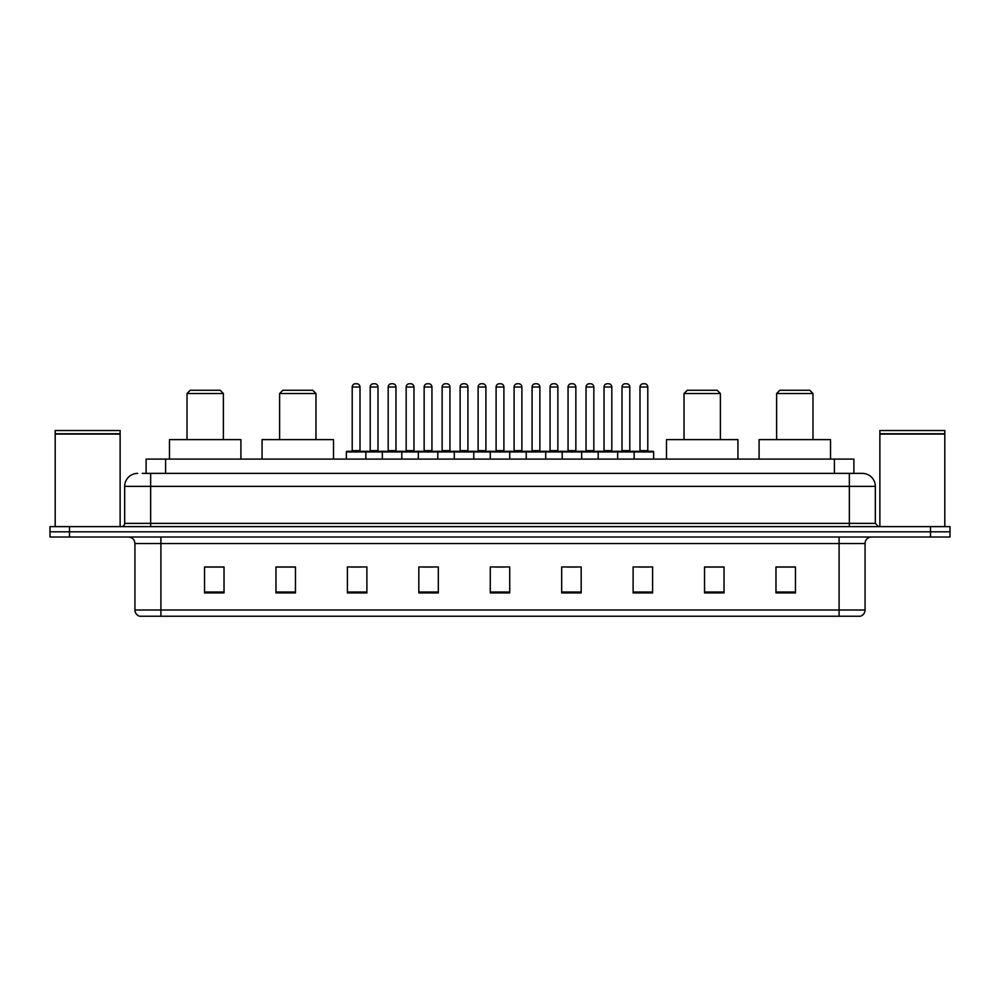 <?xml version="1.0" encoding="UTF-8"?>
<svg xmlns="http://www.w3.org/2000/svg" width="1000" height="1000" viewBox="0 0 1000 1000"><rect width="100%" height="100%" fill="white"/><g stroke="black" fill="none" stroke-linecap="round" stroke-linejoin="round"><path stroke-width="1.5" d="M142.213 473.375L150.65 473.375L142.213 473.375L146.113 473.375L146.113 459.087L853.888 459.087L853.888 473.375M137.662 473.375A12.988 12.988 0 0 0 124.675 486.362L124.675 523.375A3.25 3.25 0 0 1 121.425 526.625M875.325 486.362L150.65 486.362L150.65 473.375L862.337 473.375A12.988 12.988 0 0 1 875.325 486.362L875.325 523.375L878.575 526.625M69.475 526.625L50 526.625L50 531.812L69.475 531.812L50 531.812L50 537.013L69.475 537.013L69.475 531.812L930.525 531.812L69.475 531.812L69.475 526.625L930.525 526.625L930.525 531.812L950 531.812L930.525 531.812L930.525 537.013L69.475 537.013M950 526.625L950 531.812L950 526.625L930.525 526.625M862.138 473.375L857.788 473.375M860.062 616.237L139.938 616.237M139.613 616.237A6.488 6.488 0 0 1 134.938 610L160.912 610L160.912 616.237L839.087 616.237L839.087 610L865.062 610L865.062 543.513A6.488 6.488 0 0 1 871.562 537.013M134.938 610L134.938 543.513C134.55 539.562 132.387 537.4 128.438 537.013M795.45 592.925L795.45 566.95L775.975 566.95L775.975 592.925L795.45 592.925M724.025 592.925L724.025 566.95L704.55 566.95L704.55 592.925L724.025 592.925M652.6 592.925L652.6 566.95L633.112 566.95L633.112 592.925L652.6 592.925M581.175 592.925L581.175 566.95L561.688 566.95L561.688 592.925L581.175 592.925M224.025 592.925L224.025 566.95L204.55 566.95L204.55 592.925L224.025 592.925M295.45 592.925L295.45 566.95L275.975 566.95L275.975 592.925L295.45 592.925M366.887 592.925L366.887 566.95L347.4 566.95L347.4 592.925L366.887 592.925M438.312 592.925L438.312 566.95L418.825 566.95L418.825 592.925L438.312 592.925M509.738 592.925L509.738 566.95L490.262 566.95L490.262 592.925L509.738 592.925M950 537.013L950 531.812L950 537.013L930.525 537.013M839.087 616.237L859.875 616.237M639.025 567.075L648.763 567.075M423.188 567.075L432.925 567.075M351.238 567.075L360.975 567.075M567.075 567.075L576.812 567.075M495.125 567.075L504.875 567.075M295.45 567.075L275.975 567.075M224.025 567.075L204.55 567.075M724.025 567.075L704.55 567.075M795.45 567.075L775.975 567.075M55.2 434.087L120.125 434.087L55.2 434.087L55.2 526.625M120.125 434.087L120.125 526.625M119.8 433.762L55.525 433.762M120.125 433.438L120.125 430.525L55.2 430.525L55.2 433.438M187.013 393.512L223.375 393.512L220.125 390.262L190.263 390.262L187.013 393.512L187.013 439.613M223.375 393.512L223.375 439.613M240.912 459.087L240.912 439.613L169.475 439.613L169.475 459.087M279.613 393.512L315.975 393.512L312.725 390.262L282.863 390.262L279.613 393.512L279.613 439.613M315.975 393.512L315.975 439.613M333.512 459.087L333.512 439.613L262.075 439.613L262.075 459.087M684.025 393.512L720.387 393.512L717.138 390.262L687.275 390.262L684.025 393.512L684.025 439.613M720.387 393.512L720.387 439.613M737.925 459.087L737.925 439.613L666.488 439.613L666.488 459.087M776.625 393.512L812.987 393.512L809.737 390.262L779.875 390.262L776.625 393.512L776.625 439.613M812.987 393.512L812.987 439.613M830.525 459.087L830.525 439.613L759.087 439.613L759.087 459.087M879.875 434.087L944.8 434.087L879.875 434.087L879.875 526.625M944.8 434.087L944.8 526.625M944.475 433.762L880.2 433.762M944.8 433.438L944.8 430.525L879.875 430.525L879.875 433.438M634.15 459.087L634.15 451.95A0.65 0.65 0 0 1 634.8 451.3L652.987 451.3A0.65 0.65 0 0 1 653.637 451.95L346.362 451.95A0.65 0.65 0 0 1 347.013 451.3L365.2 451.3A0.65 0.65 0 0 1 365.85 451.95L365.85 459.087M360 450.65A0.65 0.65 0 0 0 360.65 451.3L351.562 451.3A0.65 0.65 0 0 0 352.212 450.65L360 450.65L360 387.013A3.25 3.25 0 0 0 356.75 383.762L355.45 383.762A3.25 3.25 0 0 0 352.212 387.013L352.212 450.65M346.362 451.95L346.362 459.087M382.337 459.087L382.337 451.95A0.65 0.65 0 0 1 382.987 451.3L401.175 451.3A0.65 0.65 0 0 1 401.812 451.95L401.812 459.087M395.975 450.65A0.65 0.65 0 0 0 396.625 451.3L387.537 451.3A0.65 0.65 0 0 0 388.188 450.65L395.975 450.65L395.975 387.013A3.25 3.25 0 0 0 392.725 383.762L391.425 383.762A3.25 3.25 0 0 0 388.188 387.013L388.188 450.65M418.312 459.087L418.312 451.95A0.65 0.65 0 0 1 418.963 451.3L437.137 451.3A0.65 0.65 0 0 1 437.788 451.95L437.788 459.087M431.95 450.65A0.65 0.65 0 0 0 432.6 451.3L423.512 451.3A0.65 0.65 0 0 0 424.15 450.65L431.95 450.65L431.95 387.013A3.25 3.25 0 0 0 428.7 383.762L427.4 383.762A3.25 3.25 0 0 0 424.15 387.013L424.15 450.65M454.288 459.087L454.288 451.95A0.65 0.65 0 0 1 454.938 451.3L473.113 451.3A0.65 0.65 0 0 1 473.762 451.95L473.762 459.087M467.925 450.65A0.65 0.65 0 0 0 468.575 451.3L459.475 451.3A0.65 0.65 0 0 0 460.125 450.65L467.925 450.65L467.925 387.013A3.25 3.25 0 0 0 464.675 383.762L463.375 383.762A3.25 3.25 0 0 0 460.125 387.013L460.125 450.65M490.262 459.087L490.262 451.95A0.65 0.65 0 0 1 490.913 451.3L509.087 451.3A0.65 0.65 0 0 1 509.738 451.95L509.738 459.087M503.9 450.65A0.65 0.65 0 0 0 504.55 451.3L495.45 451.3A0.65 0.65 0 0 0 496.1 450.65L503.9 450.65L503.9 387.013A3.25 3.25 0 0 0 500.65 383.762L499.35 383.762A3.25 3.25 0 0 0 496.1 387.013L496.1 450.65M526.237 459.087L526.237 451.95A0.65 0.65 0 0 1 526.888 451.3L545.062 451.3A0.65 0.65 0 0 1 545.712 451.95L545.712 459.087M539.875 450.65A0.65 0.65 0 0 0 540.525 451.3L531.425 451.3A0.65 0.65 0 0 0 532.075 450.65L539.875 450.65L539.875 387.013A3.25 3.25 0 0 0 536.625 383.762L535.325 383.762A3.25 3.25 0 0 0 532.075 387.013L532.075 450.65M562.212 459.087L562.212 451.95A0.65 0.65 0 0 1 562.863 451.3L581.038 451.3A0.65 0.65 0 0 1 581.688 451.95L581.688 459.087M575.85 450.65A0.65 0.65 0 0 0 576.487 451.3L567.4 451.3A0.65 0.65 0 0 0 568.05 450.65L575.85 450.65L575.85 387.013A3.25 3.25 0 0 0 572.6 383.762L571.3 383.762A3.25 3.25 0 0 0 568.05 387.013L568.05 450.65M598.188 459.087L598.188 451.95A0.65 0.65 0 0 1 598.825 451.3L617.013 451.3A0.65 0.65 0 0 1 617.663 451.95L617.663 459.087M611.812 450.65A0.65 0.65 0 0 0 612.463 451.3L603.375 451.3A0.65 0.65 0 0 0 604.025 450.65L611.812 450.65L611.812 387.013A3.25 3.25 0 0 0 608.575 383.762L607.275 383.762A3.25 3.25 0 0 0 604.025 387.013L604.025 450.65M647.788 450.65A0.65 0.65 0 0 0 648.438 451.3L639.35 451.3A0.65 0.65 0 0 0 640 450.65L647.788 450.65L647.788 387.013A3.25 3.25 0 0 0 644.55 383.762L643.25 383.762A3.25 3.25 0 0 0 640 387.013L640 450.65M653.637 451.95L653.637 459.087M383.188 451.3L365 451.3M370.2 387.013A3.25 3.25 0 0 1 373.438 383.762L374.738 383.762A3.25 3.25 0 0 1 377.987 387.013L370.2 387.013L370.2 450.65A0.65 0.65 0 0 1 369.55 451.3M377.987 387.013L377.987 450.65A0.65 0.65 0 0 0 378.638 451.3M419.15 451.3L400.975 451.3M406.175 387.013A3.25 3.25 0 0 1 409.412 383.762L410.712 383.762A3.25 3.25 0 0 1 413.963 387.013L406.175 387.013L406.175 450.65A0.65 0.65 0 0 1 405.525 451.3M413.963 387.013L413.963 450.65A0.65 0.65 0 0 0 414.613 451.3M455.125 451.3L436.95 451.3M442.137 387.013A3.25 3.25 0 0 1 445.387 383.762L446.688 383.762A3.25 3.25 0 0 1 449.938 387.013L442.137 387.013L442.137 450.65A0.65 0.65 0 0 1 441.488 451.3M449.938 387.013L449.938 450.65A0.65 0.65 0 0 0 450.588 451.3M491.1 451.3L472.925 451.3M478.113 387.013A3.25 3.25 0 0 1 481.362 383.762L482.663 383.762A3.25 3.25 0 0 1 485.913 387.013L478.113 387.013L478.113 450.65A0.65 0.65 0 0 1 477.463 451.3M485.913 387.013L485.913 450.65A0.65 0.65 0 0 0 486.562 451.3M527.075 451.3L508.9 451.3M514.087 387.013A3.25 3.25 0 0 1 517.337 383.762L518.638 383.762A3.25 3.25 0 0 1 521.888 387.013L514.087 387.013L514.087 450.65A0.65 0.65 0 0 1 513.438 451.3M521.888 387.013L521.888 450.65A0.65 0.65 0 0 0 522.537 451.3M563.05 451.3L544.875 451.3M550.062 387.013A3.25 3.25 0 0 1 553.312 383.762L554.612 383.762A3.25 3.25 0 0 1 557.863 387.013L550.062 387.013L550.062 450.65A0.65 0.65 0 0 1 549.412 451.3M557.863 387.013L557.863 450.65A0.65 0.65 0 0 0 558.513 451.3M599.025 451.3L580.85 451.3M586.038 387.013A3.25 3.25 0 0 1 589.288 383.762L590.588 383.762A3.25 3.25 0 0 1 593.825 387.013L586.038 387.013L586.038 450.65A0.65 0.65 0 0 1 585.388 451.3M593.825 387.013L593.825 450.65A0.65 0.65 0 0 0 594.475 451.3M635 451.3L616.812 451.3M622.013 387.013A3.25 3.25 0 0 1 625.262 383.762L626.562 383.762A3.25 3.25 0 0 1 629.8 387.013L622.013 387.013L622.013 450.65A0.65 0.65 0 0 1 621.362 451.3M629.8 387.013L629.8 450.65A0.65 0.65 0 0 0 630.45 451.3M165.6 473.375L165.6 459.087M834.4 473.375L834.4 459.087M150.65 526.625L150.65 486.362L124.675 486.362M124.675 523.375L875.325 523.375M849.35 473.375L849.35 526.625M839.087 537.013L839.087 543.513L134.938 543.513M865.062 543.513L839.087 543.513L839.087 610L160.912 610L160.912 537.013M509.738 592.025L490.262 592.025M438.312 592.025L418.825 592.025M366.887 592.025L347.4 592.025M295.45 592.025L275.975 592.025M224.025 592.025L204.55 592.025M581.175 592.025L561.688 592.025M652.6 592.025L633.112 592.025M724.025 592.025L704.55 592.025M795.45 592.025L775.975 592.025M360 387.013L352.212 387.013M395.975 387.013L388.188 387.013M431.95 387.013L424.15 387.013M467.925 387.013L460.125 387.013M503.9 387.013L496.1 387.013M539.875 387.013L532.075 387.013M575.85 387.013L568.05 387.013M611.812 387.013L604.025 387.013M647.788 387.013L640 387.013M370.2 450.65L377.987 450.65M406.175 450.65L413.963 450.65M442.137 450.65L449.938 450.65M478.113 450.65L485.913 450.65M514.087 450.65L521.888 450.65M550.062 450.65L557.863 450.65M586.038 450.65L593.825 450.65M622.013 450.65L629.8 450.65M860.387 616.237C863.325 615.188 864.887 613.112 865.062 610"/></g></svg>
